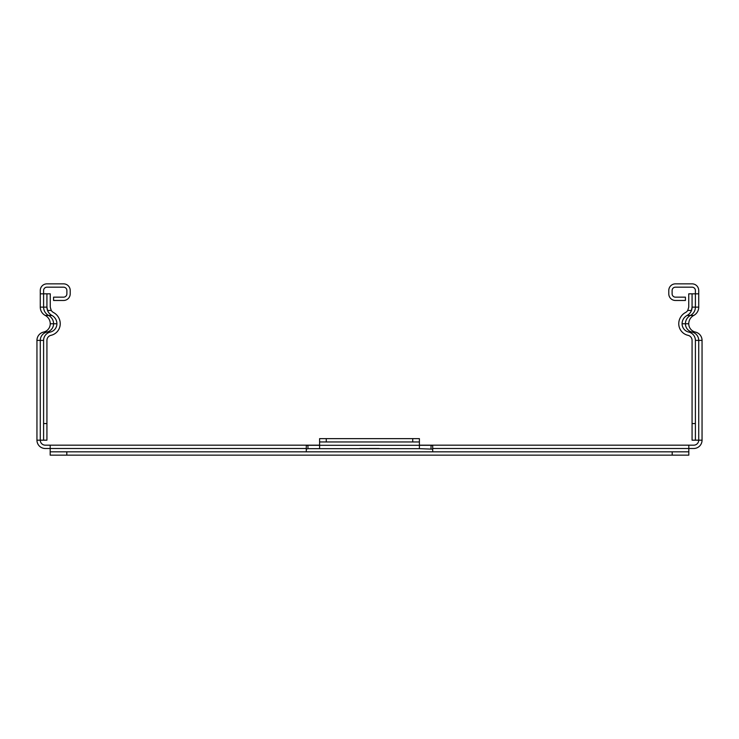 <?xml version="1.0" encoding="UTF-8"?>
<svg xmlns="http://www.w3.org/2000/svg" width="739" height="739" viewBox="0 0 739 739"><rect width="100%" height="100%" fill="white"/><g stroke="black" fill="none" stroke-linecap="round" stroke-linejoin="round"><path stroke-width="1.11" d="M688.748 307.128L687.76 310.454A6.097 6.097 0 0 1 685.515 312.514A12.748 12.748 0 0 0 678.762 323.765A11.852 11.852 0 0 0 688.018 335.321A5.201 5.201 0 0 1 692.073 340.393L692.073 440.185L695.399 440.185L695.399 340.393A8.526 8.526 0 0 0 688.748 332.079A8.526 8.526 0 0 1 682.088 323.765A9.422 9.422 0 0 1 687.085 315.451A9.422 9.422 0 0 0 691.464 310.454L692.073 307.128L692.073 293.826L688.748 293.826L688.748 307.128M687.76 310.454L691.464 310.454A9.422 9.422 0 0 0 692.073 307.128L695.399 307.128A9.422 9.422 0 0 1 690.411 315.451A9.422 9.422 0 0 0 685.423 323.765A8.526 8.526 0 0 0 692.073 332.079A8.526 8.526 0 0 1 698.724 340.393L702.05 340.393L702.05 440.185A8.314 8.314 0 0 1 693.736 448.499L688.822 448.499L688.822 451.825L672.194 451.825L672.194 455.15L688.822 455.15L688.822 451.825L688.822 455.15M695.399 440.185L702.05 440.185M46.926 440.185L46.926 340.393A5.201 5.201 0 0 1 50.982 335.321A11.852 11.852 0 0 0 60.238 323.765A12.748 12.748 0 0 0 53.485 312.514A6.097 6.097 0 0 1 51.24 310.454L50.252 307.128L50.252 293.826L46.926 293.826L46.926 307.128L47.536 310.454A9.422 9.422 0 0 0 51.915 315.451A9.422 9.422 0 0 1 56.912 323.765A8.526 8.526 0 0 1 50.252 332.079A8.526 8.526 0 0 0 43.601 340.393L43.601 440.185L46.926 440.185M51.24 310.454L47.536 310.454A9.422 9.422 0 0 1 46.926 307.128L43.601 307.128L43.601 290.501A3.325 3.325 0 0 1 46.926 287.175L63.563 287.175A3.325 3.325 0 0 1 66.889 290.501L66.889 293.826A3.325 3.325 0 0 1 63.563 297.152L53.578 297.152L53.578 300.477L63.563 300.477A6.651 6.651 0 0 0 70.214 293.826L70.214 290.501A6.651 6.651 0 0 0 63.563 283.85L46.926 283.85A6.651 6.651 0 0 0 40.276 290.501L40.276 307.128A9.422 9.422 0 0 0 45.264 315.451A9.422 9.422 0 0 1 50.252 323.765A8.526 8.526 0 0 1 43.601 332.079A8.526 8.526 0 0 0 36.95 340.393L36.95 440.185L40.276 440.185A4.988 4.988 0 0 0 45.264 445.174L319.608 445.174M698.724 293.826L698.724 290.501A6.651 6.651 0 0 0 692.073 283.85L675.437 283.85A6.651 6.651 0 0 0 668.786 290.501L668.786 293.826A6.651 6.651 0 0 0 675.437 300.477L685.423 300.477L685.423 297.152L675.437 297.152A3.325 3.325 0 0 1 672.111 293.826L672.111 290.501A3.325 3.325 0 0 1 675.437 287.175L692.073 287.175A3.325 3.325 0 0 1 695.399 290.501L695.399 293.826L698.724 293.826L698.724 307.128A9.422 9.422 0 0 1 693.736 315.451A9.422 9.422 0 0 0 688.748 323.765A8.526 8.526 0 0 0 695.399 332.079A8.526 8.526 0 0 1 702.05 340.393M692.073 293.826L695.399 293.826L695.399 307.128L698.724 307.128M419.392 445.174L693.736 445.174A4.988 4.988 0 0 0 698.724 440.185L698.724 340.393L695.399 340.393M46.926 293.826L40.276 293.826M43.601 440.185L40.276 440.185L40.276 340.393A8.526 8.526 0 0 1 46.926 332.079A8.526 8.526 0 0 0 53.578 323.765A9.422 9.422 0 0 0 48.589 315.451A9.422 9.422 0 0 1 43.601 307.128L40.276 307.128M50.178 451.825L50.178 455.15L66.806 455.15L66.806 451.825L50.178 451.825L50.178 448.499L45.264 448.499A8.314 8.314 0 0 1 36.95 440.185M379.125 448.499L359.875 448.499M279.693 445.174L268.045 445.174M306.297 451.825L306.297 448.499L50.178 448.499L50.178 445.174M306.297 448.499L306.297 445.645L307.96 445.284L307.96 448.656L419.392 448.656L419.392 445.284L431.04 445.284L432.703 445.645L432.703 451.825M307.96 445.284L319.608 445.284L319.608 441.959L326.259 441.959L326.259 438.633L319.608 438.633L319.608 441.959L319.608 438.633M307.96 448.656L306.297 449.155M412.741 441.959L419.392 441.959L419.392 438.633L412.741 438.633L412.741 441.959L326.259 441.959M419.392 441.959L419.392 445.284L319.608 445.284L319.608 448.656M66.806 455.15L672.194 455.15M66.806 451.825L672.194 451.825M688.822 445.174L688.822 448.499L432.703 448.499M326.259 438.633L412.741 438.633M432.703 449.155L419.392 448.656M36.95 387.042L36.95 363.754L36.95 387.042M695.399 423.549L692.073 423.549M46.926 423.549L43.601 423.549M688.748 332.079L695.399 332.079M682.088 323.765L688.748 323.765M687.085 315.451L693.736 315.451M51.915 315.451L45.264 315.451M56.912 323.765L50.252 323.765M50.252 332.079L43.601 332.079M43.601 340.393L36.95 340.393M431.04 445.284L431.04 448.656"/></g></svg>
